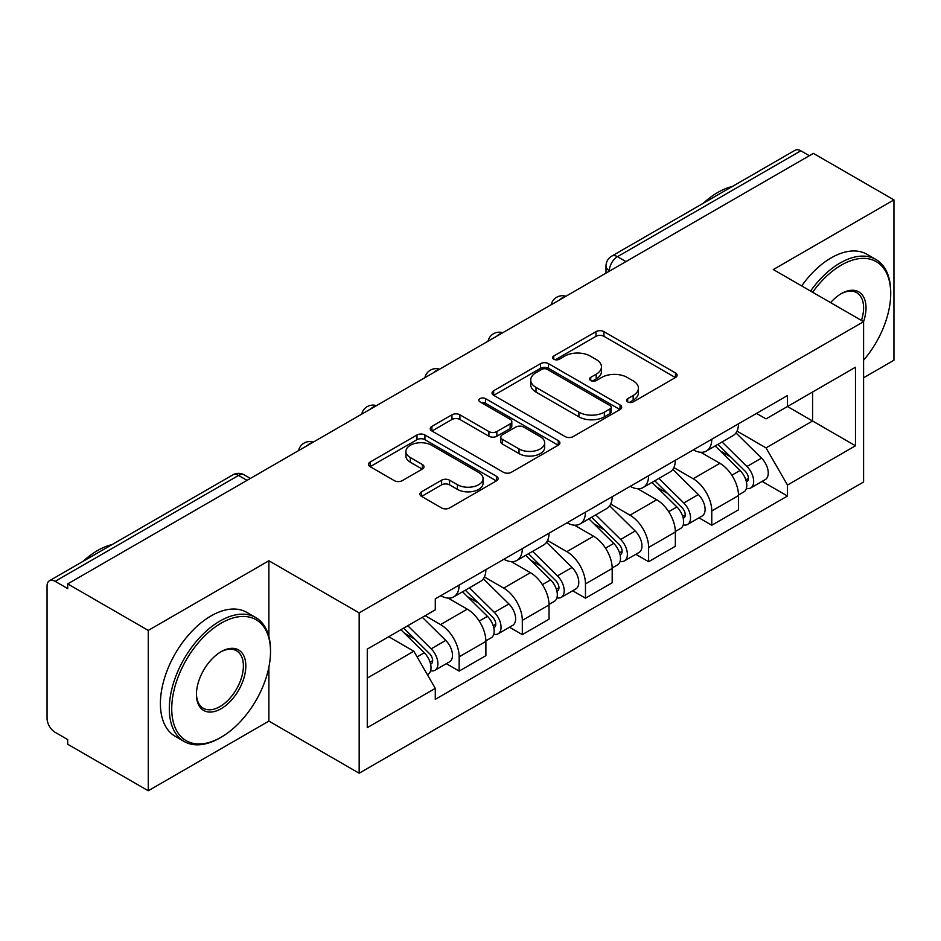 <?xml version="1.0" encoding="UTF-8"?>
<svg xmlns="http://www.w3.org/2000/svg" width="941" height="941" viewBox="0 0 941 941"><rect width="100%" height="100%" fill="white"/><g stroke="black" fill="none" stroke-linecap="round" stroke-linejoin="round"><path stroke-width="1.41" d="M627.682 401.901A3.929 2.27 0 0 0 633.246 401.901L675.473 377.529A5.622 3.246 0 0 0 677.12 375.236A5.622 3.246 0 0 0 675.473 372.942L603.946 331.644A5.622 3.246 0 0 0 595.994 331.644L553.779 356.016A3.929 2.27 0 0 0 552.626 357.627A3.929 2.27 0 0 0 553.779 359.227A3.929 2.27 0 0 0 559.342 359.227L564.8 356.074A17.985 10.386 0 0 1 590.23 356.074L596.194 359.521A17.985 10.386 0 0 1 601.464 366.861A17.985 10.386 0 0 1 596.194 374.2L590.736 377.353A3.929 2.27 0 0 0 589.584 378.964A3.929 2.27 0 0 0 590.736 380.564A3.929 2.27 0 0 0 596.3 380.564L601.758 377.412A17.985 10.386 0 0 1 627.188 377.412L633.152 380.858A17.985 10.386 0 0 1 638.421 388.198A17.985 10.386 0 0 1 633.152 395.538L627.682 398.69A3.929 2.27 0 0 0 626.53 400.29A3.929 2.27 0 0 0 627.682 401.901L627.682 398.69M421.556 491.778A5.622 3.246 0 0 0 419.909 494.072A5.622 3.246 0 0 0 421.556 496.366L441.623 507.952A5.622 3.246 0 0 0 449.563 507.952L496.46 480.875A5.622 3.246 0 0 0 498.107 478.581A5.622 3.246 0 0 0 496.46 476.287L424.932 434.989A5.622 3.246 0 0 0 416.981 434.989L370.095 462.066A5.622 3.246 0 0 0 368.449 464.36A5.622 3.246 0 0 0 370.095 466.654L394.338 480.651A5.622 3.246 0 0 0 402.278 480.651L422.344 469.065A5.622 3.246 0 0 0 423.991 466.771A5.622 3.246 0 0 0 422.344 464.478L410.323 457.538A15.032 8.681 0 0 1 405.924 451.398A15.032 8.681 0 0 1 415.204 443.376A15.032 8.681 0 0 1 431.59 445.258L478.675 472.453A15.032 8.681 0 0 1 483.074 478.581A15.032 8.681 0 0 1 473.793 486.603A15.032 8.681 0 0 1 457.42 484.721L449.563 480.192A5.622 3.246 0 0 0 441.623 480.192L421.556 491.778L421.556 496.366M359.168 612.885L268.891 560.765L148.255 630.411L67.693 583.902L813.389 153.383L893.95 199.892L773.314 269.549L863.591 321.669L359.168 612.885L359.168 773.22L863.591 482.004L863.591 321.669M565.2 436.6A5.622 3.246 0 0 0 573.151 436.6L620.037 409.535A5.622 3.246 0 0 0 621.683 407.23A5.622 3.246 0 0 0 620.037 404.936L548.509 363.649A5.622 3.246 0 0 0 540.569 363.649L493.672 390.715A5.622 3.246 0 0 0 492.025 393.009A5.622 3.246 0 0 0 493.672 395.302L565.2 436.6M481.533 402.748A3.929 2.27 0 0 1 485.532 403.301L485.532 398.631L558.248 440.611A5.622 3.246 0 0 1 559.895 442.905A5.622 3.246 0 0 1 558.248 445.199L511.363 472.276A5.622 3.246 0 0 1 503.411 472.276L431.884 430.978L431.884 426.391A5.622 3.246 0 0 0 430.237 428.684A5.622 3.246 0 0 0 431.884 430.978M431.884 426.391L451.951 414.805A5.622 3.246 0 0 1 459.902 414.805L488.908 431.554A5.622 3.246 0 0 0 496.86 431.554L510.163 423.873A5.622 3.246 0 0 0 511.81 421.568A5.622 3.246 0 0 0 510.163 419.274L479.969 401.842A3.929 2.27 0 0 1 478.816 400.243A3.929 2.27 0 0 1 481.239 398.137A3.929 2.27 0 0 1 485.532 398.631M148.255 630.411L148.255 790.758L67.693 744.249L67.693 739.567L55.143 732.321A11.445 6.611 -120 0 1 47.05 718.301L47.05 586.008A11.445 6.611 -120 0 1 49.426 580.762L232.803 474.887A11.445 6.611 60 0 1 238.532 475.452L55.143 581.338A11.445 6.611 -120 0 0 49.426 580.762M863.591 377.764L893.95 360.238L893.95 199.892M148.255 790.758L268.891 721.1L359.168 773.22M67.693 583.902L67.693 588.584L55.143 581.338M625.953 261.598L617.449 256.693A11.445 6.611 60 0 0 611.732 256.128L795.11 150.242A11.445 6.611 60 0 1 800.838 150.807L617.449 256.693A11.445 6.611 120 0 0 609.356 270.714L609.356 271.184M809.342 155.724L800.838 150.807M711.772 439.235A26.336 15.209 60 0 1 706.326 451.057L733.039 435.624A26.336 15.209 -120 0 0 738.497 423.803M673.862 467.595L693.152 478.734A26.336 15.209 60 0 1 711.772 510.987L738.497 495.554A26.336 15.209 -120 0 0 719.877 463.301L700.751 452.268M738.497 495.554L738.497 509.822L711.772 525.243L698.963 517.844M706.326 451.057A26.336 15.209 60 0 1 693.364 449.869M711.772 510.987L711.772 525.243M648.62 475.687A26.336 15.209 60 0 1 643.173 487.509L669.886 472.088A26.336 15.209 -120 0 0 675.344 460.267M635.81 554.308L648.62 561.706L675.344 546.274L675.344 532.018A26.336 15.209 -120 0 0 656.724 499.765L637.598 488.72M643.173 487.509A26.336 15.209 60 0 1 630.199 486.321M610.709 504.047L630 515.186A26.336 15.209 60 0 1 648.62 547.45L648.62 561.706M585.467 512.151A26.336 15.209 60 0 1 580.021 523.972L606.733 508.552A26.336 15.209 -120 0 0 612.191 496.73M572.657 590.772L585.467 598.17L612.191 582.738L612.191 568.482A26.336 15.209 -120 0 0 593.571 536.229L574.445 525.184M580.021 523.972A26.336 15.209 60 0 1 567.047 522.784M547.556 540.51L566.847 551.649A26.336 15.209 60 0 1 585.467 583.902L585.467 598.17M522.314 548.615A26.336 15.209 60 0 1 516.868 560.436L543.58 545.015A26.336 15.209 -120 0 0 549.038 533.182M509.504 627.235L522.314 634.622L549.038 619.202L549.038 604.945A26.336 15.209 -120 0 0 530.418 572.693L511.292 561.648M516.868 560.436A26.336 15.209 60 0 1 503.894 559.248M484.403 576.974L503.694 588.113A26.336 15.209 60 0 1 522.314 620.366L522.314 634.622M459.161 585.079A26.336 15.209 60 0 1 453.715 596.9L480.428 581.467A26.336 15.209 -120 0 0 485.885 569.646M446.352 663.687L459.161 671.086L485.885 655.665L485.885 641.409A26.336 15.209 -120 0 0 467.265 609.145L448.139 598.111M453.715 596.9A26.336 15.209 60 0 1 440.741 595.712M425.156 615.696L440.541 624.577A26.336 15.209 60 0 1 459.161 656.83L459.161 671.086M756.505 413.405L766.021 418.898L855.487 367.237L812.577 392.021L812.577 421.003L766.021 447.881L737.015 431.131M367.272 678.096L413.828 651.219L435.283 688.377L367.272 727.652L367.272 649.114L435.283 609.85L435.283 598.864L787.476 395.526L787.476 406.512L855.487 445.775L787.476 485.038L766.021 447.881M855.487 367.237L855.487 445.775M435.283 688.377L435.283 699.363L787.476 496.025L787.476 485.038M268.891 560.765L268.891 636.551M268.891 667.11L268.891 721.1M413.828 651.219L388.727 636.728M762.116 481.38L787.476 496.025M629.258 402.454L633.152 400.207A17.985 10.386 0 0 0 638.421 392.868L638.421 388.198M601.464 366.861L601.464 371.53A17.985 10.386 0 0 1 596.194 378.87L592.301 381.117M675.391 377.564L603.946 336.313A5.622 3.246 0 0 0 595.994 336.313L555.355 359.78M619.966 409.57L548.509 368.319A5.622 3.246 0 0 0 540.569 368.319L493.754 395.349M610.109 408.841A3.929 2.27 0 0 0 611.25 407.23A3.929 2.27 0 0 0 610.109 405.63L547.321 369.378A3.929 2.27 0 0 0 541.757 369.378L535.994 372.707A17.985 10.386 0 0 0 530.724 380.046A17.985 10.386 0 0 0 535.994 387.386L578.915 412.17A17.985 10.386 0 0 0 604.345 412.17L610.109 408.841L610.109 413.511A3.929 2.27 0 0 0 611.25 411.911L611.25 407.23M530.724 380.046L530.724 384.728A17.985 10.386 0 0 0 535.994 392.068L535.994 387.386M610.109 413.511L604.345 416.839A17.985 10.386 0 0 1 578.915 416.839L535.994 392.068M431.954 431.025L451.951 419.486L451.951 414.805M511.81 421.568L511.81 426.249A5.622 3.246 0 0 1 510.163 428.543L496.86 436.224A5.622 3.246 0 0 1 488.908 436.224L459.902 419.486A5.622 3.246 0 0 0 451.951 419.486M485.532 403.301L558.178 445.246M519.009 448.928A15.032 8.681 0 0 0 535.394 450.81A15.032 8.681 0 0 0 544.674 442.799A15.032 8.681 0 0 0 540.263 436.659L523.678 427.085A5.622 3.246 0 0 0 515.727 427.085L502.412 434.766A5.622 3.246 0 0 0 500.777 437.059A5.622 3.246 0 0 0 502.412 439.353L519.009 448.928L519.009 453.609A15.032 8.681 0 0 0 535.394 455.491A15.032 8.681 0 0 0 544.674 447.469L544.674 442.799M500.777 437.059L500.777 441.729A5.622 3.246 0 0 0 502.412 444.023L502.412 439.353M519.009 453.609L502.412 444.023M483.074 478.581L483.074 483.262A15.032 8.681 0 0 1 473.793 491.273A15.032 8.681 0 0 1 457.42 489.391L449.563 484.862A5.622 3.246 0 0 0 441.623 484.862L421.627 496.401M405.924 451.398L405.924 456.067A15.032 8.681 0 0 0 410.323 462.207L410.323 457.538M422.274 469.112L410.323 462.207M496.377 480.922L424.932 439.67A5.622 3.246 0 0 0 416.981 439.67L370.166 466.701M715.172 445.94L740.049 470.488A14.315 8.269 60 0 1 743.825 491.943L738.485 495.025M720.136 450.833L730.687 456.926M717.936 444.352L745.178 471.229A6.869 3.964 60 0 1 746.989 481.521A6.869 3.964 60 0 1 746.366 481.768M722.053 441.964L746.942 466.513A14.315 8.269 60 0 1 750.718 487.967A14.315 8.269 60 0 1 746.389 488.426M735.98 432.907L761.516 458.102A14.315 8.269 60 0 1 765.292 479.557L750.718 487.967M652.019 482.404L676.897 506.952A14.315 8.269 60 0 1 680.672 528.407L675.332 531.489M656.983 487.297L667.534 493.39M654.783 480.804L682.025 507.681A6.869 3.964 60 0 1 683.836 517.985A6.869 3.964 60 0 1 683.213 518.232M658.9 478.428L683.789 502.976A14.315 8.269 60 0 1 687.565 524.431A14.315 8.269 60 0 1 683.237 524.89M672.827 469.371L698.363 494.554A14.315 8.269 60 0 1 702.139 516.021L687.565 524.431M588.866 518.867L613.744 543.404A14.315 8.269 60 0 1 617.519 564.871L612.179 567.952M593.83 523.761L604.381 529.842M591.63 517.268L618.872 544.145A6.869 3.964 60 0 1 620.684 554.449A6.869 3.964 60 0 1 620.06 554.696M595.747 514.892L620.637 539.44A14.315 8.269 60 0 1 624.412 560.895A14.315 8.269 60 0 1 620.084 561.354M609.674 505.835L635.21 531.018A14.315 8.269 60 0 1 638.986 552.485L624.412 560.895M863.591 360.18A69.846 40.322 120 0 0 890.715 293.616A69.846 40.322 120 0 0 841.325 265.103A69.846 40.322 120 0 0 812.648 292.251M810.566 291.051A71.563 41.322 -60 0 1 840.113 262.998A71.563 41.322 -60 0 1 875.895 259.457A71.563 41.322 -60 0 1 890.715 292.216L890.715 293.616M830.609 302.626A34.923 20.161 -60 0 1 841.325 293.616L841.325 293.616A34.923 20.161 -60 0 1 863.567 321.657M861.45 320.434A33.206 19.173 120 0 0 856.71 292.675A33.206 19.173 120 0 0 840.713 293.98M703.386 203.209A71.563 41.322 -60 0 1 717.854 192.411A71.563 41.322 -60 0 1 732.31 186.506M801.661 285.911A71.563 41.322 -60 0 1 831.197 257.858A71.563 41.322 -60 0 1 866.979 254.317L875.895 259.457M221.123 623.177A69.846 40.322 120 0 0 171.733 708.714A69.846 40.322 120 0 0 221.123 737.226L219.912 737.932A71.563 41.322 -60 0 1 184.13 741.473A71.563 41.322 -60 0 1 173.156 684.131A71.563 41.322 -60 0 1 219.912 621.072A71.563 41.322 -60 0 1 255.693 617.519A71.563 41.322 -60 0 1 270.514 650.29L270.514 651.69A69.846 40.322 120 0 0 221.123 623.177M221.123 651.69L221.123 651.69A34.923 20.161 -60 0 1 245.824 665.946A34.923 20.161 -60 0 1 221.123 708.714A34.923 20.161 -60 0 1 196.434 694.458A34.923 20.161 -60 0 1 221.123 651.69L221.123 651.69M196.434 693.74A33.206 19.173 120 0 0 203.303 708.255A33.206 19.173 120 0 0 219.912 706.609A33.206 19.173 120 0 0 241.602 677.355A33.206 19.173 120 0 0 236.509 650.749A33.206 19.173 120 0 0 220.512 652.054M83.184 561.271A71.563 41.322 -60 0 1 97.652 550.485A71.563 41.322 -60 0 1 112.12 544.568M184.13 741.473L175.226 736.332A71.563 41.322 -60 0 1 164.252 678.99A71.563 41.322 -60 0 1 211.007 615.932A71.563 41.322 -60 0 1 246.789 612.379L255.693 617.519M219.912 737.932L221.123 737.226A69.846 40.322 120 0 0 270.514 651.69M525.713 555.319L550.591 579.868A14.315 8.269 60 0 1 554.367 601.323L549.026 604.416M530.677 560.224L541.228 566.306M528.477 553.731L555.719 580.609A6.869 3.964 60 0 1 557.531 590.913A6.869 3.964 60 0 1 556.907 591.16M532.594 551.355L557.472 575.892A14.315 8.269 60 0 1 561.248 597.359A14.315 8.269 60 0 1 556.931 597.817M546.521 542.298L572.046 567.482A14.315 8.269 60 0 1 575.821 588.937L561.248 597.359M462.56 591.783L487.438 616.331A14.315 8.269 60 0 1 491.214 637.786L485.874 640.868M467.524 596.676L478.075 602.769M465.325 590.195L492.566 617.073A6.869 3.964 60 0 1 494.378 627.365A6.869 3.964 60 0 1 493.754 627.623M469.441 587.807L494.319 612.356A14.315 8.269 60 0 1 498.095 633.811A14.315 8.269 60 0 1 493.778 634.269M483.368 578.75L508.893 603.946A14.315 8.269 60 0 1 512.669 625.4L498.095 633.811M400.89 629.705L424.285 652.795A14.315 8.269 60 0 1 428.061 674.25L427.355 674.662M404.371 633.14L414.922 639.233M403.654 628.118L429.414 653.536A6.869 3.964 60 0 1 431.225 663.828A6.869 3.964 60 0 1 430.602 664.075M407.771 625.73L431.166 648.82A14.315 8.269 60 0 1 434.942 670.274A14.315 8.269 60 0 1 430.625 670.733M422.344 617.32L445.74 640.409A14.315 8.269 60 0 1 449.516 661.864L434.942 670.274M609.756 270.949L609.356 270.714A11.445 6.611 0 0 1 606.004 266.044L606.004 273.113M522.314 620.366L549.038 604.945M585.467 583.902L612.191 568.482M648.62 547.45L675.344 532.018M459.161 656.83L485.885 641.409M440.541 624.577L467.265 609.145M503.694 588.113L530.418 572.693M566.847 551.649L593.571 536.229M630 515.186L656.724 499.765M693.152 478.734L719.877 463.301M564.929 296.838A11.445 6.611 120 0 0 559.871 299.756M501.776 333.29A11.445 6.611 120 0 0 496.719 336.219M438.612 369.754A11.445 6.611 120 0 0 433.566 372.671M375.459 406.218A11.445 6.611 120 0 0 370.413 409.135M312.306 442.682A11.445 6.611 120 0 0 307.26 445.599M247.036 480.369L238.532 475.452A11.445 6.611 120 0 1 244.26 474.887A11.445 11.445 0 0 0 232.803 474.887M633.152 400.207L633.152 395.538M590.736 380.564L590.736 377.353M596.194 378.87L596.194 374.2M553.779 359.227L553.779 356.016M595.994 336.313L595.994 331.644M603.946 336.313L603.946 331.644M675.473 377.529L675.473 372.942M493.672 395.302L493.672 390.715M540.569 368.319L540.569 363.649M548.509 368.319L548.509 363.649M620.037 409.535L620.037 404.936M578.915 416.839L578.915 412.17M604.345 416.839L604.345 412.17M459.902 419.486L459.902 414.805M488.908 436.224L488.908 431.554M496.86 436.224L496.86 431.554M510.163 428.543L510.163 423.873M558.248 445.199L558.248 440.611M441.623 484.862L441.623 480.192M449.563 484.862L449.563 480.192M457.42 489.391L457.42 484.721M422.344 469.065L422.344 464.478M370.095 466.654L370.095 462.066M416.981 439.67L416.981 434.989M424.932 439.67L424.932 434.989M496.46 480.875L496.46 476.287M740.049 470.488L731.839 475.229M748.413 478.381L745.837 479.875M761.516 458.102L746.942 466.513M676.897 506.952L668.686 511.692M685.26 514.845L682.684 516.327M698.363 494.554L683.789 502.976M613.744 543.404L605.534 548.156M622.107 551.308L619.531 552.79M635.21 531.018L620.637 539.44M550.591 579.868L542.381 584.62M558.954 587.76L556.378 589.254M572.046 567.482L557.472 575.892M487.438 616.331L479.216 621.072M495.801 624.224L493.225 625.718M508.893 603.946L494.319 612.356M424.285 652.795L417.122 656.924M432.648 660.688L430.072 662.17M445.74 640.409L431.166 648.82M565.894 296.274A11.445 11.445 0 0 0 551.203 304.755M502.741 332.738A11.445 11.445 0 0 0 488.05 341.218M439.588 369.19A11.445 11.445 0 0 0 424.897 377.682M376.435 405.653A11.445 11.445 0 0 0 361.744 414.134M313.282 442.117A11.445 11.445 0 0 0 298.591 450.598M250.388 478.428L244.26 474.887M611.732 256.128A11.445 11.445 0 0 0 606.004 266.044"/></g></svg>
